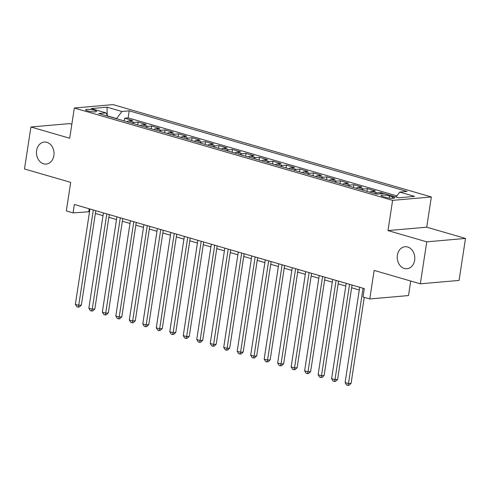 <?xml version="1.0" encoding="UTF-8"?>
<svg xmlns="http://www.w3.org/2000/svg" width="490" height="490" viewBox="0 0 490 490"><rect width="100%" height="100%" fill="white"/><g stroke="black" fill="none" stroke-linecap="round" stroke-linejoin="round"><path stroke-width="0.73" d="M53.876 155.575A11.05 8.765 85 0 1 46.213 164.077A11.05 8.765 85 0 1 36.615 150.565A11.05 8.765 85 0 1 44.278 142.063A11.05 8.765 85 0 1 53.876 155.575M414.644 260.245A11.05 8.765 85 0 1 406.982 268.747A11.05 8.765 85 0 1 397.384 255.235A11.05 8.765 85 0 1 405.046 246.733A11.05 8.765 85 0 1 414.644 260.245M87.728 110.918A5.525 0.986 8.7 0 0 93.419 111.873A5.525 0.986 8.7 0 0 96.542 111.457A5.525 0.986 8.7 0 0 94.429 110.33A5.525 0.986 8.7 0 0 88.745 109.374A5.525 0.986 8.7 0 0 85.621 109.785A5.525 0.986 8.7 0 0 87.728 110.918M71.846 124.221L69.666 123.59L30.925 126.99L24.5 168.97L70.695 182.372L66.322 210.921L73.065 212.881L89.535 211.723M431.353 196.962L113.068 104.615L74.321 108.014L392.606 200.361L431.353 196.962L426.729 227.189L387.982 230.588L426.759 241.833L465.5 238.434L426.729 227.189M465.5 238.434L459.075 280.415L420.334 283.814L374.14 270.413L369.772 298.961L408.513 295.562L410.736 281.033M426.759 241.833L420.334 283.814M396.116 196.974L394.346 196.551M388.717 194.916L380.871 192.552L380.687 193.764M369.699 192.172A6.909 4.018 106.2 0 1 371.653 191.321L375.475 190.984L367.384 188.638L366.967 191.376M356.212 188.258A6.909 4.018 106.2 0 1 358.166 187.407L361.988 187.07L353.896 184.724L353.48 187.462M342.731 184.344A6.909 4.018 106.2 0 1 344.684 183.493L348.506 183.156L340.409 180.81L339.993 183.554M329.243 180.43A6.909 4.018 106.2 0 1 331.197 179.579L335.019 179.248L326.928 176.896L326.505 179.64M315.756 176.516A6.909 4.018 106.2 0 1 317.71 175.665L321.532 175.334L313.441 172.982L313.018 175.726M302.269 172.609A6.909 4.018 106.2 0 1 304.223 171.757L308.045 171.42L299.954 169.075L299.531 171.812M288.782 168.695A6.909 4.018 106.2 0 1 290.735 167.843L294.557 167.507L286.466 165.161L286.044 167.899M275.294 164.781A6.909 4.018 106.2 0 1 277.248 163.929L281.07 163.593L272.979 161.247L272.556 163.985M261.807 160.867A6.909 4.018 106.2 0 1 263.761 160.016L267.583 159.679L259.492 157.333L259.075 160.077M248.32 156.953A6.909 4.018 106.2 0 1 250.274 156.102L254.096 155.765L246.005 153.419L245.588 156.163M234.833 153.039A6.909 4.018 106.2 0 1 236.786 152.188L240.608 151.857L232.517 149.505L232.101 152.249M221.345 149.132A6.909 4.018 106.2 0 1 223.299 148.28L227.121 147.943L219.03 145.597L218.614 148.335M207.864 145.218A6.909 4.018 106.2 0 1 209.818 144.366L213.64 144.029L205.543 141.684L205.126 144.421M194.377 141.304A6.909 4.018 106.2 0 1 196.331 140.452L200.153 140.115L192.056 137.77L191.639 140.508M180.89 137.39A6.909 4.018 106.2 0 1 182.844 136.538L186.666 136.202L178.574 133.856L178.152 136.6M167.402 133.476A6.909 4.018 106.2 0 1 169.356 132.625L173.178 132.288L165.087 129.942L164.665 132.686M153.915 129.562A6.909 4.018 106.2 0 1 155.869 128.711L159.691 128.38L151.6 126.028L151.177 128.772M140.428 125.654A6.909 4.018 106.2 0 1 142.382 124.803L146.204 124.466L138.113 122.114L137.69 124.858M369.772 298.961L363.029 297.007L364.315 288.61L74.351 204.483L73.065 212.881M392.515 196.851L389.55 195.988A5.353 0.956 8.7 0 0 384.044 195.063A5.353 0.956 8.7 0 0 381.012 195.467A5.353 0.956 8.7 0 0 383.058 196.564L386.028 197.421A5.353 0.956 8.7 0 0 391.535 198.346A5.353 0.956 8.7 0 0 394.56 197.948A5.353 0.956 8.7 0 0 392.515 196.851L392.282 198.377M107.579 116.124L105.969 112.884L98.637 113.527L376.461 194.132L383.793 193.489L398.627 197.795L414.546 196.398L399.705 192.092L407.037 191.449L129.213 110.844L121.881 111.487L116.669 118.574L107.469 115.903M105.969 112.884L91.134 108.578L107.047 107.181L121.881 111.487M396.918 195.878L128.135 117.894L124.625 118.206L124.203 120.944M126.941 121.74A6.909 4.018 106.2 0 1 128.895 120.889L132.717 120.552L124.625 118.206M132.337 123.302A6.909 4.018 -73.8 0 1 134.291 122.451L138.113 122.114M145.824 127.216A6.909 4.018 -73.8 0 1 147.778 126.365L151.6 126.028M159.311 131.13A6.909 4.018 -73.8 0 1 161.265 130.279L165.087 129.942M172.799 135.044A6.909 4.018 -73.8 0 1 174.752 134.193L178.574 133.856M186.28 138.958A6.909 4.018 -73.8 0 1 188.24 138.107L192.056 137.77M199.767 142.866A6.909 4.018 -73.8 0 1 201.721 142.014L205.543 141.684M213.254 146.78A6.909 4.018 -73.8 0 1 215.208 145.928L219.03 145.597M226.741 150.693A6.909 4.018 -73.8 0 1 228.695 149.842L232.517 149.505M240.229 154.607A6.909 4.018 -73.8 0 1 242.183 153.756L246.005 153.419M253.716 158.521A6.909 4.018 -73.8 0 1 255.67 157.67L259.492 157.333M267.203 162.435A6.909 4.018 -73.8 0 1 269.157 161.584L272.979 161.247M280.69 166.349A6.909 4.018 -73.8 0 1 282.644 165.491L286.466 165.161M294.178 170.257A6.909 4.018 -73.8 0 1 296.132 169.405L299.954 169.075M307.665 174.171A6.909 4.018 -73.8 0 1 309.619 173.319L313.441 172.982M321.152 178.084A6.909 4.018 -73.8 0 1 323.106 177.233L326.928 176.896M334.633 181.998A6.909 4.018 -73.8 0 1 336.587 181.147L340.409 180.81M348.121 185.912A6.909 4.018 -73.8 0 1 350.074 185.061L353.896 184.724M361.608 189.826A6.909 4.018 -73.8 0 1 363.562 188.969L367.384 188.638M375.095 193.734A6.909 4.018 -73.8 0 1 377.049 192.882L380.871 192.552M387.982 230.588L392.606 200.361M30.925 126.99L69.696 138.241L74.321 108.014M95.379 213.42L103.022 215.637M108.866 217.327L116.51 219.545M122.353 221.241L129.997 223.458M135.84 225.155L143.484 227.372M149.328 229.069L156.971 231.286M162.815 232.983L170.459 235.2M176.302 236.897L183.946 239.114M189.789 240.804L197.427 243.022M203.276 244.718L210.914 246.936M216.764 248.632L224.402 250.849M230.245 252.546L237.889 254.763M243.732 256.46L251.376 258.677M257.219 260.374L264.863 262.591M270.707 264.282L278.351 266.499M284.194 268.195L291.838 270.413M297.681 272.109L305.325 274.327M311.168 276.023L318.812 278.24M324.656 279.937L332.3 282.154M338.143 283.851L345.781 286.068M351.63 287.759L359.268 289.976M89.186 208.789L88.776 211.502M396.061 197.047L399.705 192.092M128.135 117.894L129.213 110.844M107.047 107.181L107.218 115.395M363.059 288.243L348.47 383.566L345.101 382.586L359.685 287.269M364.248 297.357L351.091 383.333L348.47 383.566L347.912 385.385L346.565 384.993L345.101 382.586M351.091 383.333L348.96 385.293L347.912 385.385M349.572 284.329L334.982 379.652L331.614 378.672L346.197 283.355M352.041 285.051L337.604 379.419L334.982 379.652L334.425 381.471L333.077 381.079L331.614 378.672M337.604 379.419L335.472 381.379L334.425 381.471M336.085 280.421L321.495 375.738L318.126 374.758L332.71 279.441M338.559 281.138L324.117 375.505L321.495 375.738L320.938 377.557L319.59 377.165L318.126 374.758M324.117 375.505L321.985 377.465L320.938 377.557M322.598 276.507L308.008 371.824L304.639 370.844L319.223 275.527M325.072 277.224L310.629 371.598L308.008 371.824L307.451 373.643L306.103 373.251L304.639 370.844M310.629 371.598L308.498 373.552L307.451 373.643M309.11 272.593L294.527 367.91L291.152 366.937L305.736 271.613M311.585 273.31L297.142 367.684L294.527 367.91L293.963 369.736L292.616 369.344L291.152 366.937M297.142 367.684L295.011 369.644L293.963 369.736M295.623 268.679L281.04 363.997L277.665 363.023L292.254 267.699M298.098 269.396L283.655 363.77L281.04 363.997L280.476 365.822L279.129 365.43L277.665 363.023M283.655 363.77L281.523 365.73L280.476 365.822M282.136 264.765L267.552 360.089L264.177 359.109L278.767 263.785M284.61 265.482L270.168 359.856L267.552 360.089L266.989 361.908L265.641 361.516L264.177 359.109M270.168 359.856L268.036 361.816L266.989 361.908M268.649 260.852L254.065 356.175L250.69 355.195L265.28 259.878M271.123 261.568L256.68 355.942L254.065 356.175L253.502 357.994L252.154 357.602L250.69 355.195M256.68 355.942L254.549 357.902L253.502 357.994M255.161 256.944L240.578 352.261L237.203 351.281L251.793 255.964M257.636 257.66L243.193 352.028L240.578 352.261L240.02 354.08L238.667 353.688L237.203 351.281M243.193 352.028L241.062 353.988L240.02 354.08M241.674 253.03L227.091 348.347L223.722 347.367L238.305 252.05M244.149 253.746L229.706 348.121L227.091 348.347L226.533 350.166L225.18 349.774L223.722 347.367M229.706 348.121L227.581 350.074L226.533 350.166M228.193 249.116L213.603 344.433L210.235 343.459L224.818 248.136M230.661 249.833L216.225 344.207L213.603 344.433L213.046 346.252L211.698 345.866L210.235 343.459M216.225 344.207L214.093 346.161L213.046 346.252M214.706 245.202L200.116 340.519L196.747 339.546L211.331 244.222M217.174 245.919L202.738 340.293L200.116 340.519L199.559 342.345L198.211 341.953L196.747 339.546M202.738 340.293L200.606 342.253L199.559 342.345M201.219 241.288L186.629 336.612L183.26 335.632L197.844 240.308M203.687 242.005L189.25 336.379L186.629 336.612L186.071 338.431L184.724 338.039L183.26 335.632M189.25 336.379L187.119 338.339L186.071 338.431M187.731 237.374L173.142 332.698L169.773 331.718L184.356 236.4M190.206 238.091L175.763 332.465L173.142 332.698L172.584 334.517L171.237 334.125L169.773 331.718M175.763 332.465L173.632 334.425L172.584 334.517M174.244 233.461L159.66 328.784L156.286 327.804L170.869 232.487M176.719 234.183L162.276 328.551L159.66 328.784L159.097 330.603L157.749 330.211L156.286 327.804M162.276 328.551L160.144 330.511L159.097 330.603M160.757 229.553L146.173 324.87L142.798 323.89L157.388 228.573M163.231 230.269L148.788 324.643L146.173 324.87L145.61 326.689L144.262 326.297L142.798 323.89M148.788 324.643L146.657 326.597L145.61 326.689M147.27 225.639L132.686 320.956L129.311 319.982L143.901 224.659M149.744 226.356L135.301 320.73L132.686 320.956L132.122 322.775L130.775 322.389L129.311 319.982M135.301 320.73L133.17 322.683L132.122 322.775M133.782 221.725L119.199 317.042L115.824 316.068L130.413 220.745M136.257 222.442L121.814 316.816L119.199 317.042L118.635 318.868L117.288 318.476L115.824 316.068M121.814 316.816L119.683 318.776L118.635 318.868M120.295 217.811L105.711 313.135L102.337 312.155L116.926 216.831M122.77 218.528L108.327 312.902L105.711 313.135L105.148 314.954L103.8 314.562L102.337 312.155M108.327 312.902L106.195 314.862L105.148 314.954M106.808 213.897L92.224 309.221L88.855 308.241L103.439 212.923M109.282 214.614L94.84 308.988L92.224 309.221L91.667 311.04L90.313 310.648L88.855 308.241M94.84 308.988L92.714 310.948L91.667 311.04M93.327 209.983L78.737 305.307L75.368 304.327L89.952 209.01M95.795 210.706L81.358 305.074L78.737 305.307L78.18 307.126L76.826 306.734L75.368 304.327M81.358 305.074L79.227 307.034L78.18 307.126M128.895 120.889L134.291 122.451M142.382 124.803L147.778 126.365M155.869 128.711L161.265 130.279M169.356 132.625L174.752 134.193M182.844 136.538L188.24 138.107M196.331 140.452L201.721 142.014M209.818 144.366L215.208 145.928M223.299 148.28L228.695 149.842M236.786 152.188L242.183 153.756M250.274 156.102L255.67 157.67M263.761 160.016L269.157 161.584M277.248 163.929L282.644 165.491M290.735 167.843L296.132 169.405M304.223 171.757L309.619 173.319M317.71 175.665L323.106 177.233M331.197 179.579L336.587 181.147M344.684 183.493L350.074 185.061M358.166 187.407L363.562 188.969M371.653 191.321L377.049 192.882M389.225 198.101L389.55 195.988"/></g></svg>
